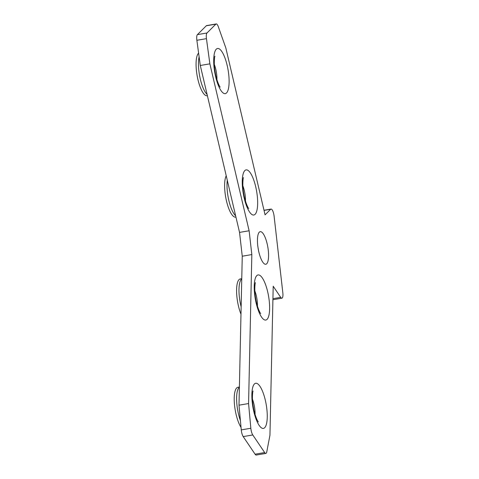 <?xml version="1.0" encoding="UTF-8"?>
<svg xmlns="http://www.w3.org/2000/svg" width="479" height="479" viewBox="0 0 479 479"><rect width="100%" height="100%" fill="white"/><g stroke="black" fill="none" stroke-linecap="round" stroke-linejoin="round"><path stroke-width="0.72" d="M241.027 427.364A21.932 6.484 -99.7 0 1 234.393 403.558A21.932 6.484 -99.7 0 1 237.901 387.289L239.392 387.032M240.985 314.206A21.932 6.484 -99.7 0 1 236.59 291.747A21.932 6.484 -99.7 0 1 240.272 278.94L241.763 278.688M235.943 217.101L235.692 217.143A21.932 6.484 -99.7 0 1 234.441 216.975A21.932 6.484 -99.7 0 1 225.974 198.623A21.932 6.484 -99.7 0 1 226.226 175.787M207.395 95.704L207.144 95.752A21.932 6.484 -99.7 0 1 205.892 95.578A21.932 6.484 -99.7 0 1 197.067 75.269A21.932 6.484 -99.7 0 1 198.611 53.109M258.522 250.559A16.531 4.886 80.3 0 0 257.918 246.99M264.851 264.121A16.531 4.886 80.3 0 0 265.797 264.252A16.531 4.886 80.3 0 0 268.066 248.655A16.531 4.886 80.3 0 0 261.169 231.794A16.531 4.886 80.3 0 0 260.223 231.662A16.531 4.886 80.3 0 0 257.953 247.26A16.531 4.886 80.3 0 0 264.851 264.121M281.52 298.136A6.359 1.88 80.3 0 0 281.886 298.189A6.359 1.88 80.3 0 0 282.832 292.771L274.108 216.191A6.359 1.88 80.3 0 0 271.018 209.072A6.359 1.88 80.3 0 0 270.659 209.269L265.073 214.843L225.819 47.924L218.34 26.788A6.359 1.88 80.3 0 0 216.209 23.95A6.359 1.88 80.3 0 0 215.849 24.148L206.988 32.991A6.359 1.88 80.3 0 0 206.449 38.655L209.868 63.845L249.122 230.764L251.834 254.571L248.571 403.552L250.84 428.256A6.359 1.88 80.3 0 0 252.786 434.962L264.665 452.565A6.359 1.88 80.3 0 0 265.492 453.362A6.359 1.88 80.3 0 0 265.851 453.415A6.359 1.88 80.3 0 0 266.773 451.865L269.946 435.219L273.204 286.238L280.694 297.339A6.359 1.88 80.3 0 0 281.52 298.136M216.209 23.95L206.629 25.585A6.359 1.88 80.3 0 0 206.275 25.782L197.408 34.632A6.359 1.88 80.3 0 0 196.869 40.29L200.288 65.479L239.542 232.399L242.254 256.211L238.991 405.186L241.26 429.891A6.359 1.88 80.3 0 0 243.206 436.597L255.085 454.2A6.359 1.88 80.3 0 0 255.912 455.002A6.359 1.88 80.3 0 0 256.277 455.05L265.851 453.415M248.571 403.552L238.991 405.186M209.868 63.845L200.288 65.479M249.122 230.764L239.542 232.399M251.834 254.571L242.254 256.211M240.404 420.55A21.932 6.484 -99.7 0 1 239.386 387.283M241.147 306.823A21.932 6.484 -99.7 0 1 241.757 278.934M235.626 215.766A21.932 6.484 -99.7 0 1 227.291 180.32M207.084 94.369A21.932 6.484 -99.7 0 1 200 77.688A21.932 6.484 -99.7 0 1 199.114 56.809M262.103 428.22A22.89 6.766 -99.7 0 1 252.283 402.773A22.89 6.766 -99.7 0 1 257.001 383.457A22.89 6.766 -99.7 0 1 266.827 408.91A22.89 6.766 -99.7 0 1 262.103 428.22M264.474 319.87A22.89 6.766 -99.7 0 1 254.654 294.423A22.89 6.766 -99.7 0 1 259.373 275.114A22.89 6.766 -99.7 0 1 269.198 300.561A22.89 6.766 -99.7 0 1 264.474 319.87M252.511 214.837A22.89 6.766 -99.7 0 1 242.685 189.385A22.89 6.766 -99.7 0 1 247.409 170.075A22.89 6.766 -99.7 0 1 257.229 195.522A22.89 6.766 -99.7 0 1 252.511 214.837M223.962 93.441A22.89 6.766 -99.7 0 1 214.137 67.988A22.89 6.766 -99.7 0 1 218.861 48.678A22.89 6.766 -99.7 0 1 228.681 74.125A22.89 6.766 -99.7 0 1 223.962 93.441M245.452 201.036A13.352 3.946 80.3 0 0 242.859 185.858M216.909 79.64A13.352 3.946 80.3 0 0 214.311 64.461M255.05 414.425A13.352 3.946 80.3 0 0 252.457 399.241M257.421 306.075A13.352 3.946 80.3 0 0 254.828 290.897M250.84 428.256L241.26 429.891M252.786 434.962L243.206 436.597M264.665 452.565L255.085 454.2M280.694 297.339L272.934 298.662M270.659 209.269L264.025 210.401M215.849 24.148L206.275 25.782M206.988 32.991L197.408 34.632M206.449 38.655L196.869 40.29M253.062 391.086C252.888 390.175 251.601 398.414 253.313 406.97C254.235 413.676 257.427 421.221 258.331 421.915L258.319 421.909M255.433 282.742C255.259 281.826 253.972 290.064 255.684 298.627C256.606 305.327 259.798 312.871 260.702 313.565L260.69 313.559M243.464 177.703C243.29 176.793 242.009 185.026 243.715 193.588C244.643 200.294 247.829 207.838 248.733 208.527L248.727 208.521M214.915 56.306C214.742 55.396 213.46 63.635 215.173 72.191C216.095 78.897 219.28 86.442 220.184 87.13L220.178 87.124M281.886 298.189L272.91 299.722M271.018 209.072L263.995 210.269"/></g></svg>
